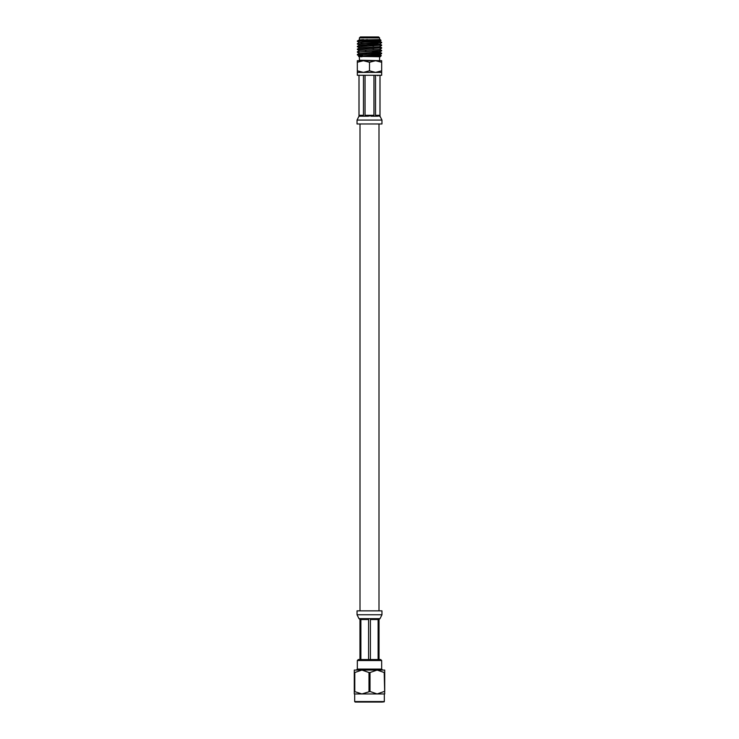 <?xml version="1.0" encoding="UTF-8"?>
<svg xmlns="http://www.w3.org/2000/svg" width="739" height="739" viewBox="0 0 739 739"><rect width="100%" height="100%" fill="white"/><g stroke="black" fill="none" stroke-linecap="round" stroke-linejoin="round"><path stroke-width="1.11" d="M378.996 610.857L378.996 123.976M384.714 691.482L384.714 672.527L384.206 672.527L384.714 693.949L377.112 693.949L384.206 691.482M354.794 691.482L354.794 672.527L354.286 672.527L354.286 691.482L361.888 693.949L370.008 691.482L370.008 672.527L368.992 672.527L368.992 691.482M384.206 672.527L377.112 670.061L370.008 672.527M370.008 691.482L377.112 693.949L354.286 693.949L354.286 691.482M368.992 672.527L361.888 670.061L354.794 672.527M354.286 672.527L354.286 670.061L384.714 670.061L384.714 672.527M382.645 702.05L355.163 702.05L354.674 701.56L384.326 701.56L384.326 693.949L377.112 693.949M356.66 693.949L361.888 693.949M357.325 660.518L358.304 659.548L380.696 659.548L381.675 660.518L357.325 660.518L357.325 669.091L381.675 669.091L381.675 660.518M381.675 669.091L382.645 670.061L377.112 670.061M361.888 670.061L358.119 670.061M379.033 659.548L379.033 619.522L379.901 618.645L376.04 618.645L378.119 619.522L378.119 659.548M360.881 659.548L360.881 619.522L362.96 618.645L359.099 618.645L359.967 619.522L359.967 659.548M370.415 659.548L370.415 619.522L373.38 618.645L365.639 618.645L368.585 619.522L368.585 659.548M365.639 618.645L362.96 618.645M376.04 618.645L373.38 618.645M357.039 614.756L357.039 610.857L381.961 610.857L381.961 614.756L357.039 614.756L358.978 618.645M359.394 56.746L359.394 60.219L381.675 60.709L381.675 62.288L375.588 60.709L369.5 62.288L369.5 70.815L375.588 72.394L381.675 70.815L381.675 72.394L363.412 72.394L369.5 70.815M381.675 62.288L381.675 70.815M357.325 72.394L357.325 70.815L363.412 72.394L357.325 72.394L357.325 75.286L381.675 75.286L381.675 72.394M369.5 62.288L363.412 60.709L357.325 62.288L357.325 70.815M357.325 62.288L357.325 60.709L363.412 60.709L358.914 60.709L359.394 60.219M363.412 60.709L375.588 60.709M359.089 39.989L380.216 39.583L381.01 40.377L360.179 41.042L357.325 41.347L359.108 42.391M380.724 42.529L357.325 44.054L359.902 45.236M380.724 45.236L357.325 46.751L359.902 47.943M380.724 47.943L357.325 49.458L359.108 50.501L379.911 49.458L359.089 50.474M380.724 50.64L357.325 52.164L359.108 53.208M371.791 52.922L381.657 53.541L357.325 54.871L362.452 55.286M360.179 41.042L357.325 41.347M367.283 39.583L358.276 41.181M378.266 42.021L381.675 42.363L358.276 43.878M357.343 46.391L359.108 45.375L379.892 44.026L381.675 45.061L358.276 46.585M357.343 49.097L359.108 48.081L379.911 46.751L381.675 47.767L358.276 49.291M379.911 49.458L381.675 50.474L358.276 51.998M371.791 52.589L373.712 52.663M379.098 51.998L381.675 53.18L358.276 54.704M359.394 37.92L360.373 36.95L378.627 36.95L379.606 37.92L359.394 37.92L359.394 39.583M371.791 53.956L379.911 54.529L359.089 56.219L379.892 54.843L381.287 55.647L380.216 56.746L359.828 56.386M362.073 56.746C352.928 56.478 363.154 56.238 373.814 55.988C384.225 55.748 383.458 55.508 371.523 55.286M357.325 41.042L359.108 39.971L363.44 39.583M378.266 41.098L379.911 41.347L374.71 41.8L359.089 42.363L378.266 40.765M379.911 44.054L359.089 45.061L367.209 45.984M365.288 48.598L367.209 48.682M365.288 51.305L367.209 51.388M371.791 51.25L379.911 52.164L359.108 53.494L357.343 54.51M365.288 54.012L367.209 54.095M371.791 45.836L373.712 45.92M379.911 46.751L359.108 47.795M371.791 48.543L373.712 48.626M379.911 51.822L359.089 53.522M381.657 53.541L379.911 54.871M359.089 55.887L362.831 56.266M378.266 43.767L360.734 43.379M369.186 44.737L377.287 44.737M363.468 75.286L363.468 115.312L361.269 116.189L359.717 116.189L359.025 115.312L359.025 75.286M361.269 116.189L367.957 116.189L365.048 115.312L365.048 75.286M379.975 75.286L379.975 115.312L379.283 116.189L375.532 115.312L375.532 75.286M373.952 75.286L373.952 115.312L367.957 116.189M359.025 116.189L359.717 116.189M379.975 116.189L379.283 116.189M357.039 120.078L381.961 120.078L381.961 123.976L357.039 123.976L357.039 120.078L358.988 116.189L358.988 75.286M378.119 619.522L370.415 619.522M368.585 619.522L360.881 619.522M371.024 116.189L377.74 116.189M359.025 115.312L363.468 115.312M365.048 115.312L373.952 115.312M375.532 115.312L379.975 115.312M360.004 610.857L360.004 123.976M354.674 701.56L354.674 693.949M357.325 669.091L356.355 670.061M384.326 701.56L383.837 702.05M380.022 618.645L381.961 614.756M371.791 55.111L371.791 54.474M379.606 39.583L379.606 37.92M379.606 60.219L379.606 56.746M381.657 42.335L379.892 41.319L381.001 40.396M359.108 42.668L357.343 43.693M359.108 50.788L357.343 51.804M381.657 42.723L379.892 43.74M381.657 45.43L379.892 46.446M381.657 48.127L379.892 49.153M381.657 50.834L379.892 51.85M357.343 54.889L359.108 55.915M378.266 43.028L378.266 41.255M377.823 75.775L378.313 75.286L377.823 75.775M381.961 120.078L380.012 116.189L380.012 75.286"/></g></svg>
